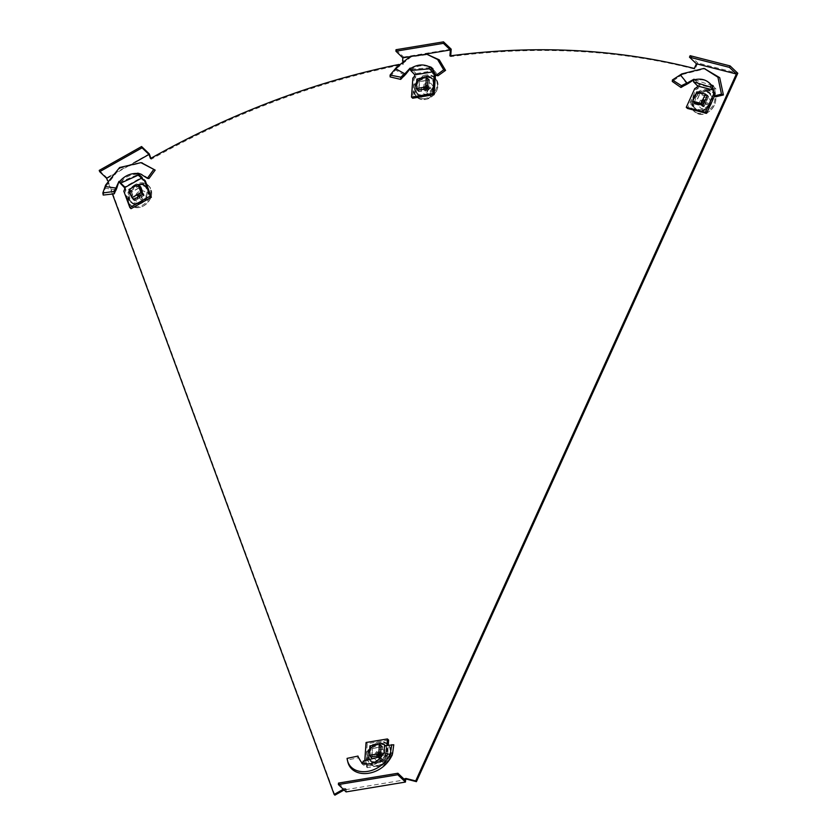<?xml version="1.0" encoding="UTF-8"?>
<svg xmlns="http://www.w3.org/2000/svg" width="837" height="837" viewBox="0 0 837 837"><rect width="100%" height="100%" fill="white"/><g stroke="black" fill="none" stroke-linecap="round" stroke-linejoin="round"><path stroke-width="0.63" stroke-dasharray="4.18 3.14" d="M429.465 76.994A10.965 8.652 133.7 0 1 432.645 78.73A10.965 8.652 133.7 0 1 432.76 90.867A10.965 8.652 133.7 0 1 420.687 96.328A10.965 8.652 133.7 0 1 417.496 94.591A10.965 8.652 133.7 0 1 417.381 82.455A10.965 8.652 133.7 0 1 429.465 76.994M428.722 76.282A10.965 8.652 133.7 0 1 431.902 78.029A10.965 8.652 133.7 0 1 432.028 90.155A10.965 8.652 133.7 0 1 419.944 95.627A10.965 8.652 133.7 0 1 416.763 93.89A10.965 8.652 133.7 0 1 416.648 81.754A10.965 8.652 133.7 0 1 428.722 76.282M143.127 184.998A10.965 8.652 133.7 0 1 146.318 186.735A10.965 8.652 133.7 0 1 146.433 198.871A10.965 8.652 133.7 0 1 134.359 204.343A10.965 8.652 133.7 0 1 131.168 202.596A10.965 8.652 133.7 0 1 131.053 190.459A10.965 8.652 133.7 0 1 143.127 184.998M142.395 184.286A10.965 8.652 133.7 0 1 145.575 186.034A10.965 8.652 133.7 0 1 145.701 198.17A10.965 8.652 133.7 0 1 133.617 203.632A10.965 8.652 133.7 0 1 130.436 201.895A10.965 8.652 133.7 0 1 130.31 189.758A10.965 8.652 133.7 0 1 142.395 184.286M382.509 743.758A10.965 8.652 133.7 0 1 385.7 745.505A10.965 8.652 133.7 0 1 385.815 757.642A10.965 8.652 133.7 0 1 373.741 763.103A10.965 8.652 133.7 0 1 370.55 761.367A10.965 8.652 133.7 0 1 370.435 749.23A10.965 8.652 133.7 0 1 382.509 743.758M381.777 743.057A10.965 8.652 133.7 0 1 384.957 744.794A10.965 8.652 133.7 0 1 385.072 756.93A10.965 8.652 133.7 0 1 372.999 762.402A10.965 8.652 133.7 0 1 369.818 760.666A10.965 8.652 133.7 0 1 369.692 748.529A10.965 8.652 133.7 0 1 381.777 743.057M707.16 91.578A10.965 8.652 133.7 0 1 710.341 93.315A10.965 8.652 133.7 0 1 710.456 105.452A10.965 8.652 133.7 0 1 698.382 110.923A10.965 8.652 133.7 0 1 695.202 109.187A10.965 8.652 133.7 0 1 695.076 97.05A10.965 8.652 133.7 0 1 707.16 91.578M706.418 90.877A10.965 8.652 133.7 0 1 709.609 92.614A10.965 8.652 133.7 0 1 709.724 104.751A10.965 8.652 133.7 0 1 697.639 110.222A10.965 8.652 133.7 0 1 694.459 108.475A10.965 8.652 133.7 0 1 694.344 96.339A10.965 8.652 133.7 0 1 706.418 90.877M425.635 54.049L409.952 56.644M398.998 64.449A795.024 627.342 133.7 0 1 402.419 63.769L402.597 61.164M135.019 162.315L110.254 176.262M112.44 194.017L107.502 180.646M338.493 783.087L345.43 789.709L345.514 788.527L343.327 789.281M345.43 789.709L404.826 779.875M150.901 158.308L151.246 159.239A795.024 627.342 133.7 0 1 403.152 64.47L403.675 57.052L451.195 49.184M450.724 55.797L450.672 56.602A795.024 627.342 133.7 0 1 695.024 69.178L697.817 63.016L737.774 73.248M345.514 788.527L346.256 789.228L346.068 791.896M346.256 789.228L344.07 789.992M334.905 795.15L106.906 177.726L149.258 153.872M402.419 63.769L403.152 64.47M449.929 55.901L450.672 56.602M694.281 68.467L695.024 69.178M150.503 158.528L151.246 159.239M344.331 788.716L345.064 789.427M99.226 170.403L106.906 177.726M690.138 55.692L697.817 63.016M396.006 49.718L403.675 57.052M119.356 182.382L119.429 181.734M133.135 198.924L130.216 190.993L131.399 192.123L140.993 186.714L139.81 185.594M130.216 190.993L139.507 185.762M133.418 199.687L134.6 200.807L131.399 192.123M143.022 194.278L144.205 195.408L134.6 200.807M140.993 186.714L144.205 195.408M138.879 174.002L138.806 173.374L141.966 174.274L148.934 178.574M138.806 173.374L137.697 173.144M142.039 179.024L142.855 179.432M143.263 180.196A2.657 2.092 -46.3 0 0 143.943 180.53L142.761 179.411M145.324 180.886L143.943 180.53M124.734 188.838L125.916 189.968A2.657 2.092 -46.3 0 1 125.676 190.826L124.995 192.332L131.032 208.685M124.995 192.332L123.813 191.213M125.916 189.968L124.985 186.787L141.934 177.235M124.368 187.519L124.42 186.232L124.985 186.787M124.42 186.232L120.988 182.968L121.742 185.008M119.356 182.393L138.618 174.284C131.388 173.97 125.257 176.743 120.225 182.592M120.988 182.968L119.942 182.696M105.608 185.092L105.88 186.306L103.213 195.073M105.88 186.306L119.932 168.237L141.599 162.796M116.197 189.957L105.326 188.179M135.144 184.621A13.287 10.483 -46.3 0 0 129.913 204.605A13.287 10.483 -46.3 0 0 142.698 205.055A13.287 10.483 -46.3 0 0 148.264 185.385A13.287 10.483 -46.3 0 0 135.144 184.621M138.89 191.652A6.34 5.001 -46.3 0 0 135.301 199.562A6.34 5.001 -46.3 0 0 142.489 201.403A6.34 5.001 -46.3 0 0 146.077 193.493A6.34 5.001 -46.3 0 0 138.89 191.652M137.613 199.028L137.634 195.722A1.559 1.224 -46.3 0 1 137.163 194.466L137.142 197.762A3.986 3.149 -46.3 0 0 137.613 199.028L140.229 197.542L141.108 199.917L138.21 195.868A1.559 1.224 -46.3 0 0 139.591 195.084L141.62 196.768L144.236 195.283A3.986 3.149 -46.3 0 0 143.776 194.027L139.413 193.201A1.559 1.224 -46.3 0 1 139.884 194.456L139.36 194.602M138.785 193.054L140.281 193.138A3.986 3.149 -46.3 0 0 138.89 193.922L137.456 193.828A1.559 1.224 -46.3 0 1 138.848 193.054L139.413 193.201M141.108 199.917A3.986 3.149 -46.3 0 0 141.819 199.593A3.986 3.149 -46.3 0 0 142.499 199.133L139.591 195.084M134.893 185.887A10.243 8.088 -46.3 0 0 130.593 201.047A10.243 8.088 -46.3 0 0 140.71 201.644A10.243 8.088 -46.3 0 0 144.738 186.232A10.243 8.088 -46.3 0 0 134.893 185.887M141.84 202.742A10.285 8.119 133.7 0 1 131.681 202.146A10.285 8.119 133.7 0 1 136.002 186.923A10.285 8.119 133.7 0 1 145.889 187.268A10.285 8.119 133.7 0 1 141.84 202.742M134.715 200.566L143.974 195.345L140.878 186.965L131.618 192.186L134.715 200.566L133.711 199.52M142.897 194.351L143.974 195.345M140.051 186.243L140.878 186.965M128.94 189.518L131.618 192.186M137.163 194.466L137.456 193.828M138.21 195.868L137.634 195.722M139.884 194.456L144.236 195.283M138.89 193.922L139.769 196.287L137.142 197.762M142.499 199.133L141.62 196.768M143.776 194.027L141.15 195.502L140.281 193.138M138.89 193.347L141.15 195.502M137.969 195.387L140.229 197.542M137.509 194.132L139.769 196.287M694.7 79.724L712.622 85.845C708.447 80.54 702.63 78.741 695.191 80.436M694.009 102.71L698.372 93.074L699.554 94.204L708.615 96.527L707.432 95.397M698.372 93.074L706.721 95.219M693.852 103.045L695.034 104.175L699.554 94.204M702.913 105.357L704.095 106.487L695.034 104.175M708.615 96.527L704.095 106.487M712.632 87.414L713.229 85.269L714.589 88.209L715.897 96.757M713.229 85.269L711.523 84.935M713.155 86.253L715.938 88.91L714.526 92.478L713.344 91.348M715.353 88.366L713.553 90.093M714.526 92.478A2.657 2.092 -46.3 0 0 714.652 93.273L713.971 92.635M714.4 96.224L715.133 94.591L714.034 93.545M715.133 94.591L714.652 93.273M696.98 87.163L698.163 88.293A2.657 2.092 -46.3 0 1 697.42 88.868L695.955 89.685L687.449 108.444M695.955 89.685L694.773 88.565M698.163 88.293L699.941 84.819L715.938 88.91M697.514 85.855L699.376 84.275L699.941 84.819M699.376 84.275L695.955 81.001L694.888 83.344M695.955 81.001L694.93 80.342M681.757 73.918L682.291 74.503L672.278 81.451M680.335 74.891L687.051 84.296M682.291 74.503L705.455 68.644M708.269 89.695A13.287 10.483 -46.3 0 0 693.538 96.443A13.287 10.483 -46.3 0 0 693.936 111.195A13.287 10.483 -46.3 0 0 697.629 113.141A13.287 10.483 -46.3 0 0 712.182 106.634A13.287 10.483 -46.3 0 0 712.297 91.976A13.287 10.483 -46.3 0 0 708.269 89.695M707.255 97.521A6.34 5.001 -46.3 0 0 699.638 101.811A6.34 5.001 -46.3 0 0 702.18 108.705A6.34 5.001 -46.3 0 0 709.797 104.416A6.34 5.001 -46.3 0 0 707.255 97.521M701.26 103.035L701.165 101.497A1.559 1.224 -46.3 0 1 701.814 100.053L701.919 101.591A3.986 3.149 -46.3 0 0 701.26 103.035L703.739 103.662L702.505 106.383L701.364 102.041A1.559 1.224 -46.3 0 0 702.672 102.376L702.787 101.842L705.047 103.997L707.516 104.635A3.986 3.149 -46.3 0 0 708.175 103.192L703.938 100.597A1.559 1.224 -46.3 0 1 703.279 102.03L702.787 101.842M703.739 100.042L706.93 99.833A3.986 3.149 -46.3 0 0 705.622 99.498L702.421 99.708A1.559 1.224 -46.3 0 1 703.739 100.042L703.938 100.597M702.505 106.383A3.986 3.149 -46.3 0 0 703.122 106.623A3.986 3.149 -46.3 0 0 703.812 106.717L702.672 102.376M705.926 91.317A10.243 8.088 -46.3 0 0 694.7 96.328A10.243 8.088 -46.3 0 0 694.616 107.628A10.243 8.088 -46.3 0 0 697.723 109.385A10.243 8.088 -46.3 0 0 709.075 104.186A10.243 8.088 -46.3 0 0 708.772 92.813A10.243 8.088 -46.3 0 0 705.926 91.317M698.832 110.494A10.285 8.119 133.7 0 1 695.714 108.737A10.285 8.119 133.7 0 1 695.798 97.385A10.285 8.119 133.7 0 1 707.066 92.342A10.285 8.119 133.7 0 1 709.922 93.849A10.285 8.119 133.7 0 1 710.226 105.274A10.285 8.119 133.7 0 1 698.832 110.494M695.275 104.039L704.011 106.278L708.374 96.663L699.638 94.424L695.275 104.039L694.48 103.202M702.965 105.242L704.011 106.278M707.286 95.711L708.374 96.663M696.855 91.861L699.638 94.424M701.155 101.361L703.739 103.662M701.814 100.053L702.421 99.708M701.364 102.041L701.469 101.507M703.279 102.03L707.516 104.635M705.622 99.498L704.388 102.219L701.919 101.591M703.812 106.717L705.047 103.997M708.175 103.192L705.696 102.553L706.93 99.833M703.436 100.398L705.696 102.553M702.128 100.063L704.388 102.219M363.216 761.095L364.691 762.633L364.534 765.008L367.307 767.665L367.349 764.139L366.167 763.009L366.292 764.16L384.12 761.21L384.549 764.171L379.454 758.803L381.243 760.519L364.273 764.61C369.504 766.744 375.028 765.332 380.845 760.352M381.369 745.976L382.394 746.855L372.653 748.466L371.963 758.207L381.703 756.596L380.678 755.623L381.871 756.742L371.774 758.416L370.592 757.286M381.4 745.526L382.582 746.646L381.871 756.742M370.634 756.805L371.304 747.19L372.486 748.32L382.582 746.646M371.304 747.19L380.94 745.6M371.774 758.416L372.486 748.32M364.534 765.008L363.572 765.144L361.668 763.585L358.362 757.767L347.428 759.975L347.073 758.385M363.572 765.144L362.787 763.25M364.691 762.633L366.292 764.16M367.349 764.139A2.657 2.092 -46.3 0 0 366.951 763.553A2.657 2.092 -46.3 0 0 366.909 763.522L365.727 762.392A2.657 2.092 -46.3 0 1 365.769 762.434L366.951 763.553M366.167 763.009A2.657 2.092 -46.3 0 0 365.769 762.434M388.619 740.075L367.244 743.612L365.905 762.612L364.723 761.492L365.727 762.392M365.905 762.612L366.909 763.522M364.775 760.676L364.723 761.492M367.244 743.612L366.062 742.492M386.119 760.341L384.936 759.211A2.657 2.092 -46.3 0 0 384.413 759.986L385.595 761.115A2.657 2.092 -46.3 0 1 386.119 760.341L387.28 759.075L388.263 745.192M387.28 759.075L386.108 757.945L386.997 745.317M384.936 759.211L386.108 757.945M384.12 761.21L384.413 759.986M385.595 761.115L385.135 764.715L384.549 764.171M383.921 761.032L380.584 757.872M381.128 760.854L381.295 758.521M379.559 759.149L381.557 760.592L386.202 753.091L392.103 755.319M384.361 750.088L386.506 749.847L386.202 753.091M386.506 749.847L386.401 745.348M387.74 745.275L393.767 744.763M347.554 760.592L347.428 759.975M385.072 764.725L367.307 767.665M377.466 765.478A13.287 10.483 -46.3 0 0 388.828 756.606A13.287 10.483 -46.3 0 0 387.646 744.156A13.287 10.483 -46.3 0 0 379.14 741.728A13.287 10.483 -46.3 0 0 367.652 750.862A13.287 10.483 -46.3 0 0 369.295 763.375A13.287 10.483 -46.3 0 0 377.466 765.478M379.674 760.959A6.34 5.001 -46.3 0 0 385.742 754.357A6.34 5.001 -46.3 0 0 380.469 749.628A6.34 5.001 -46.3 0 0 374.411 756.229A6.34 5.001 -46.3 0 0 379.674 760.959M383.608 753.991L379.14 752.296A1.559 1.224 -46.3 0 1 379.035 753.76L383.513 755.445A3.986 3.149 -46.3 0 0 383.608 753.991L380.856 754.44L381.044 751.689L378.722 751.919A1.559 1.224 -46.3 0 0 377.257 752.17L379.391 754.681L376.64 755.141A3.986 3.149 -46.3 0 0 376.504 756.114A3.986 3.149 -46.3 0 0 376.535 756.606L376.671 754.147A1.559 1.224 -46.3 0 1 376.514 753.551L376.504 756.114M376.514 753.551A1.559 1.224 -46.3 0 1 376.776 752.693L377.131 752.526M377.089 754.524L379.098 758.908A3.986 3.149 -46.3 0 0 380.563 758.657L378.554 754.283A1.559 1.224 -46.3 0 1 377.089 754.524L376.671 754.147M381.044 751.689A3.986 3.149 -46.3 0 0 380.73 751.689A3.986 3.149 -46.3 0 0 380.322 751.731A3.986 3.149 -46.3 0 0 379.59 751.929L377.257 752.17M376.535 761.691A10.243 8.088 -46.3 0 0 385.386 754.639A10.243 8.088 -46.3 0 0 384.12 745.003A10.243 8.088 -46.3 0 0 377.822 743.382A10.243 8.088 -46.3 0 0 369.065 750.224A10.243 8.088 -46.3 0 0 369.975 759.818A10.243 8.088 -46.3 0 0 376.535 761.691M378.952 744.407A10.285 8.119 133.7 0 1 385.271 746.039A10.285 8.119 133.7 0 1 386.548 755.727A10.285 8.119 133.7 0 1 377.654 762.8A10.285 8.119 133.7 0 1 371.063 760.917A10.285 8.119 133.7 0 1 370.153 751.281A10.285 8.119 133.7 0 1 378.952 744.407M369.933 745.861L372.653 748.466M371.021 757.213L371.963 758.207M381.703 756.596L382.394 746.855M379.035 753.76L378.554 754.283M376.776 752.693L376.64 755.141M380.563 758.657L380.751 755.905L383.513 755.445M379.59 751.929L379.391 754.681M376.535 756.606L379.287 756.146L379.098 758.908M377.027 753.991L379.287 756.146M378.596 752.285L380.856 754.44M378.491 753.75L380.751 755.905M414.639 74.639L415.602 73.028L410.444 68.592M417.579 90.03L418.249 80.425L419.431 81.545L429.527 79.871L428.345 78.751M418.249 80.425L427.885 78.824M417.548 90.511L418.72 91.641L419.431 81.545M417.966 90.438L418.918 91.432L428.659 89.821L427.634 88.848L428.816 89.967L418.72 91.641M429.527 79.871L428.816 89.967M431.222 67.975L431.118 66.824L433.545 68.885L437.971 75.79M431.118 66.824L429.684 66.604M433.189 69.858L434.005 70.622L416.177 73.583L415.717 77.171L414.535 76.052M434.121 74.462A2.657 2.092 -46.3 0 0 434.361 74.734A2.657 2.092 -46.3 0 0 434.393 74.765L433.21 73.646M435.407 75.675L434.393 74.765M415.717 77.171A2.657 2.092 -46.3 0 1 415.183 77.956L414.022 79.212L412.683 98.211M414.022 79.212L412.84 78.092M415.602 73.028L416.177 73.583M412.181 69.764L412.013 72.139M396.487 67.379L396.832 68.268L390.136 76.92M395.462 68.707L395.577 70.005L404.857 75.414M396.832 68.268L411.145 56.864L428.199 54.478M411.396 69.293L430.678 67.619C424.547 64.606 418.113 65.171 411.396 69.293L411.103 69.304M426.085 74.953A13.287 10.483 -46.3 0 0 414.597 84.087A13.287 10.483 -46.3 0 0 416.24 96.6A13.287 10.483 -46.3 0 0 424.411 98.703A13.287 10.483 -46.3 0 0 435.774 89.831A13.287 10.483 -46.3 0 0 434.591 77.381A13.287 10.483 -46.3 0 0 426.085 74.953M427.425 82.853A6.34 5.001 -46.3 0 0 421.356 89.454A6.34 5.001 -46.3 0 0 426.619 94.183A6.34 5.001 -46.3 0 0 432.687 87.582A6.34 5.001 -46.3 0 0 427.425 82.853M423.48 89.831L423.616 87.383A1.559 1.224 -46.3 0 1 423.721 85.918L423.585 88.366A3.986 3.149 -46.3 0 0 423.449 89.35A3.986 3.149 -46.3 0 0 423.48 89.831L426.242 89.371L426.043 92.133L424.035 87.759A1.559 1.224 -46.3 0 0 425.499 87.508L427.697 89.13L430.459 88.67A3.986 3.149 -46.3 0 0 430.563 87.215L426.085 85.52A1.559 1.224 -46.3 0 1 425.981 86.985L425.437 86.975M425.667 85.144L428 84.914A3.986 3.149 -46.3 0 0 427.676 84.914A3.986 3.149 -46.3 0 0 426.535 85.154L424.202 85.395A1.559 1.224 -46.3 0 1 425.667 85.144L426.085 85.52M426.043 92.133A3.986 3.149 -46.3 0 0 426.765 92.08A3.986 3.149 -46.3 0 0 427.508 91.892L425.499 87.508M424.767 76.606A10.243 8.088 -46.3 0 0 416.01 83.449A10.243 8.088 -46.3 0 0 416.92 93.043A10.243 8.088 -46.3 0 0 423.48 94.916A10.243 8.088 -46.3 0 0 432.331 87.864A10.243 8.088 -46.3 0 0 431.065 78.228A10.243 8.088 -46.3 0 0 424.767 76.606M424.6 96.025A10.285 8.119 133.7 0 1 418.019 94.142A10.285 8.119 133.7 0 1 417.098 84.506A10.285 8.119 133.7 0 1 425.897 77.642A10.285 8.119 133.7 0 1 432.216 79.264A10.285 8.119 133.7 0 1 433.493 88.952A10.285 8.119 133.7 0 1 424.6 96.025M428.659 89.821L429.339 80.08L419.599 81.691L418.918 91.432M428.314 79.201L429.339 80.08M416.878 79.086L419.599 81.691M423.721 85.918L424.202 85.395M425.981 86.985L430.459 88.67M426.535 85.154L426.347 87.916L423.585 88.366M427.508 91.892L427.697 89.13M430.563 87.215L427.801 87.665L428 84.914M425.541 85.51L427.801 87.665M423.982 87.215L426.242 89.371M424.077 85.751L426.347 87.916M125.676 190.826L124.504 189.696M104.73 189.591L104.604 187.634M105.316 188.21L105.117 186.567M136.054 185.5A13.256 10.462 -46.3 0 0 130.834 205.442A13.256 10.462 -46.3 0 0 143.577 205.881A13.256 10.462 -46.3 0 0 149.132 186.264A13.256 10.462 -46.3 0 0 136.054 185.5M136.201 185.709A13.11 10.347 -46.3 0 0 128.783 202.062A13.11 10.347 -46.3 0 0 143.64 205.871A13.11 10.347 -46.3 0 0 151.058 189.518A13.11 10.347 -46.3 0 0 136.201 185.709M697.42 88.868L696.238 87.739M678.786 76.816L678.953 75.633M709.148 90.584A13.256 10.462 -46.3 0 0 694.459 97.312A13.256 10.462 -46.3 0 0 694.856 112.022A13.256 10.462 -46.3 0 0 698.539 113.968A13.256 10.462 -46.3 0 0 713.051 107.481A13.256 10.462 -46.3 0 0 713.166 92.844A13.256 10.462 -46.3 0 0 709.148 90.584M709.19 90.804A13.11 10.347 -46.3 0 0 693.434 99.687A13.11 10.347 -46.3 0 0 698.696 113.937A13.11 10.347 -46.3 0 0 714.453 105.064A13.11 10.347 -46.3 0 0 709.19 90.804M366.732 767.121L366.104 763.982M385.501 754.472L383.451 753.677M386.391 751.291L384.235 751.197M378.366 766.305A13.256 10.462 -46.3 0 0 389.697 757.454A13.256 10.462 -46.3 0 0 388.514 745.035A13.256 10.462 -46.3 0 0 380.029 742.618A13.256 10.462 -46.3 0 0 368.573 751.731A13.256 10.462 -46.3 0 0 370.216 764.202A13.256 10.462 -46.3 0 0 378.366 766.305M378.47 766.273A13.11 10.347 -46.3 0 0 391.015 752.62A13.11 10.347 -46.3 0 0 380.124 742.848A13.11 10.347 -46.3 0 0 367.579 756.502A13.11 10.347 -46.3 0 0 378.47 766.273M415.183 77.956L414.001 76.826M394.353 71.333L394.457 69.712M426.975 75.843A13.256 10.462 -46.3 0 0 415.518 84.956A13.256 10.462 -46.3 0 0 417.161 97.427A13.256 10.462 -46.3 0 0 425.311 99.53A13.256 10.462 -46.3 0 0 436.642 90.678A13.256 10.462 -46.3 0 0 435.47 78.259A13.256 10.462 -46.3 0 0 426.975 75.843M427.069 76.073A13.11 10.347 -46.3 0 0 414.535 89.726A13.11 10.347 -46.3 0 0 425.426 99.498A13.11 10.347 -46.3 0 0 437.96 85.845A13.11 10.347 -46.3 0 0 427.069 76.073M431.902 78.029L432.645 78.73M145.575 186.034L146.318 186.735M384.957 744.794L385.7 745.505M709.609 92.614L710.341 93.315M694.459 108.475L695.202 109.187M369.818 760.666L370.55 761.367M130.436 201.895L131.168 202.596M416.763 93.89L417.496 94.591M148.264 185.385L149.132 186.264C153.684 193.211 151.853 199.761 143.629 205.902C138.67 208.455 134.412 208.298 130.834 205.442L129.913 204.605M130.593 201.047L131.681 202.146M144.738 186.232L145.889 187.268M137.132 194.78L137.132 195.827M712.297 91.976L713.166 92.844C721.327 100.001 709.232 117.483 698.571 113.989L693.936 111.195M694.616 107.628L695.714 108.737M708.772 92.813L709.922 93.849M702.808 99.634L704.315 99.561M379.527 759.128L381.306 760.561M389.55 745.139L385.763 745.568M369.295 763.375L378.418 766.326C390 761.586 393.369 754.493 388.514 745.035L387.646 744.156M378.167 751.814L380.73 751.689M384.12 745.003L385.271 746.039M369.975 759.818L371.063 760.917M433.179 73.604L434.361 74.734M434.591 77.381L435.47 78.259C440.314 87.718 436.945 94.811 425.363 99.551L416.24 96.6M416.92 93.043L418.019 94.142M431.065 78.228L432.216 79.264M425.112 85.05L427.676 84.914M423.459 86.776L423.449 89.35"/><path stroke-width="1.26" d="M409.952 56.644L402.838 57.826L395.901 51.203L396.006 49.718L443.516 41.85L443.411 43.336L450.348 49.958L449.929 55.901A795.024 627.342 133.7 0 1 694.281 68.467L696.415 63.779L736.372 74.001L415.686 780.942L406.091 778.494L404.909 778.682L404.826 779.875L397.889 773.252L338.493 783.087L338.389 784.572L346.068 791.896L405.453 782.061L405.642 779.393L406.834 779.195L416.418 781.653L737.774 73.248L730.094 65.914L729.425 67.379L736.372 74.001M450.348 49.958L425.635 54.049M402.597 61.164L402.838 57.826M110.254 176.262L106.644 178.302L99.697 171.679L99.226 170.403L141.579 146.538L142.06 147.825L148.996 154.447L150.503 158.528A795.024 627.342 133.7 0 1 398.998 64.449M148.996 154.447L135.019 162.315M107.502 180.646L106.644 178.302M343.327 789.281L334.162 794.449L112.44 194.017M450.724 55.797L451.195 49.184L443.516 41.85M344.07 789.992L334.905 795.15L334.162 794.449M150.901 158.308L149.258 153.872L141.579 146.538M404.909 778.682L405.642 779.393M406.091 778.494L406.834 779.195M415.686 780.942L416.418 781.653M397.889 773.252L397.784 774.738L405.453 782.061M397.784 774.738L338.389 784.572M99.697 171.679L142.06 147.825M730.094 65.914L690.138 55.692L689.479 57.157L696.415 63.779M689.479 57.157L729.425 67.379M395.901 51.203L443.411 43.336M115.035 189.35L115.15 191.652L115.035 189.35L113.895 191.443L102.846 192.97L105.608 185.092L119.607 167.515L140.909 162.66L155.169 170.099L148.934 178.574L147.354 178.344L153.506 169.785M115.454 188.785L116.008 188.043L105.127 186.536M119.942 182.696L119.429 181.734L120.423 183.209L138.199 175.174L137.697 173.144L140.783 174.086L147.354 178.344M139.507 185.762L143.022 194.278L133.418 199.687L133.135 198.924M138.806 173.374L139.905 176.628L138.199 175.174M139.151 174.588L141.934 177.235L143.263 180.196M139.905 176.628L141.505 178.155L124.556 187.708L124.734 188.838A2.657 2.092 -46.3 0 1 124.504 189.696L123.813 191.213L129.85 207.555L150.179 196.109L144.142 179.756L142.761 179.411A2.657 2.092 -46.3 0 1 142.081 179.066L141.505 178.155L142.081 179.066M129.85 207.555L131.032 208.685L151.361 197.239L145.324 180.886L144.142 179.756M151.361 197.239L150.179 196.109M119.513 182.456L124.556 187.708M118.969 181.367L116.605 188.67L116.385 187.038L118.969 181.367L119.429 181.734C124.378 175.864 130.467 173.113 137.707 173.468L137.802 173.479M116.385 187.038L116.008 188.043M115.6 190.92L116.605 188.67M115.15 191.652L114.282 193.807L113.895 191.443M114.282 193.807L103.213 195.073L102.846 192.97M141.599 162.796L155.169 170.099M137.969 184.422L128.94 189.518L131.953 197.689L140.993 192.604L137.969 184.422L140.051 186.243M140.993 192.604L142.897 194.351M131.953 197.689L133.711 199.52M684.844 84.003L685.827 83.616L685.513 84.987L684.31 85.531L684.844 84.003L681.412 85.698L672.425 79.954L681.757 73.918L704.053 68.404L717.926 77.224L721.463 94.142L723.409 94.958L715.897 96.757L713.94 96.067L721.463 94.142M685.827 83.616L687.093 83.145L680.366 74.88M706.721 95.219L707.432 95.397L702.913 105.357L694.009 102.71M713.94 96.067L712.821 87.864L711.523 84.935L710.383 87.048L713.689 90.134L713.344 91.348A2.657 2.092 -46.3 0 0 713.469 92.143L714.034 93.545M712.632 87.414L712.088 88.607M714.526 92.478L713.344 91.348M694.375 79.389L688.307 83.407L688.108 82.497L693.957 79.222L693.538 81.838L697.702 86.033L696.98 87.163A2.657 2.092 -46.3 0 1 696.238 87.739L694.773 88.565L686.267 107.314L687.449 108.444L706.627 113.351L714.4 96.224M706.627 113.351L705.445 112.231L713.951 93.472M686.267 107.314L705.445 112.231M688.108 82.497L687.093 83.145M685.513 84.987L688.307 83.407M684.31 85.531L680.973 87.487L681.412 85.698M680.973 87.487L672.278 81.451L672.425 79.954M704.053 68.404L719.694 77.653L723.409 94.958M694.04 79.829C701.427 78.05 707.202 79.839 711.356 85.196L711.408 85.269M693.538 81.838L710.383 87.048M713.553 90.093L697.702 86.033M705.382 94.047L696.855 91.861L692.597 101.246L701.124 103.422L705.382 94.047L707.286 95.711M701.124 103.422L702.965 105.242M692.597 101.246L694.48 103.202M379.663 759.033L384.047 752.62L384.455 745.767L393.767 744.763L392.616 753.269L390.46 752.934L389.174 755.978C377.968 776.119 349.353 776.914 347.073 758.385L357.985 756.073L358.362 757.767M384.047 752.62L392.114 755.277L392.616 753.269M390.46 752.934L391.758 744.668M379.695 759.002L379.255 756.983L363.216 761.095L362.787 763.25L360.977 761.691L358.131 756.794M380.94 745.6L380.689 755.612L370.634 756.805M388.263 745.192L388.619 740.075L387.437 738.945L366.062 742.492L364.775 760.676M386.997 745.317L387.437 738.945M384.549 764.171L385.072 764.725M381.295 758.521L379.255 756.983M379.559 759.149L379.454 758.803C373.71 763.836 368.217 765.238 362.976 763.041L362.913 762.999M387.74 745.275L384.455 745.767M392.114 755.277L391.036 757.203L389.174 755.978M347.554 760.592L347.073 758.385M391.036 757.203C379.579 778.033 349.971 779.048 347.428 759.975M369.263 755.361L378.763 753.792L379.433 744.292L369.933 745.861L369.263 755.361L371.021 757.213M379.433 744.292L381.369 745.976M378.763 753.792L380.678 755.623M403.183 75.068L403.915 74.524L403.748 76.345L402.879 77.067L403.183 75.068L400.808 77.203L390.094 75.058L396.487 67.379L410.35 56.477L426.797 54.227L437.615 59.5L443.694 69.837L445.556 70.36L437.971 75.79L436.15 75.372L443.694 69.837M403.915 74.524L404.867 73.844L395.482 68.686M410.245 68.624L405.757 74.231L405.621 72.934L410.151 68.069L410.705 70.475L429.339 68.843L429.684 66.604L432.038 68.676L436.15 75.372M427.885 78.824L427.644 88.837L417.579 90.03M433.189 69.858L431.222 67.975L431.055 70.35L429.339 68.843M431.055 70.35L432.656 71.877L414.828 74.828L414.535 76.052A2.657 2.092 -46.3 0 1 414.001 76.826L412.84 78.092L411.501 97.092L432.886 93.545L434.225 74.545L433.21 73.646A2.657 2.092 -46.3 0 1 433.179 73.604A2.657 2.092 -46.3 0 1 432.781 73.028L432.656 71.877M432.781 73.028L433.964 74.158L434.005 70.622M411.501 97.092L412.683 98.211L434.068 94.675L435.407 75.675L434.225 74.545M434.068 94.675L432.886 93.545M410.705 70.475L414.828 74.828M410.444 68.592L410.151 68.069L410.444 68.592C417.088 64.418 423.47 63.863 429.601 66.918L429.674 66.96M405.621 72.934L404.867 73.844M403.748 76.345L405.757 74.231M402.879 77.067L400.703 79.379L400.808 77.203M400.703 79.379L390.136 76.92L390.094 75.058M426.797 54.227L439.279 59.835L445.556 70.36M426.378 77.517L416.878 79.086L416.209 88.586L425.709 87.017L426.378 77.517L428.314 79.201M425.709 87.017L427.634 88.848M416.209 88.586L417.966 90.438M141.359 176.691L141.317 177.978M433.409 70.109L432.457 71.689M140.909 162.66L142.311 162.912"/></g></svg>
